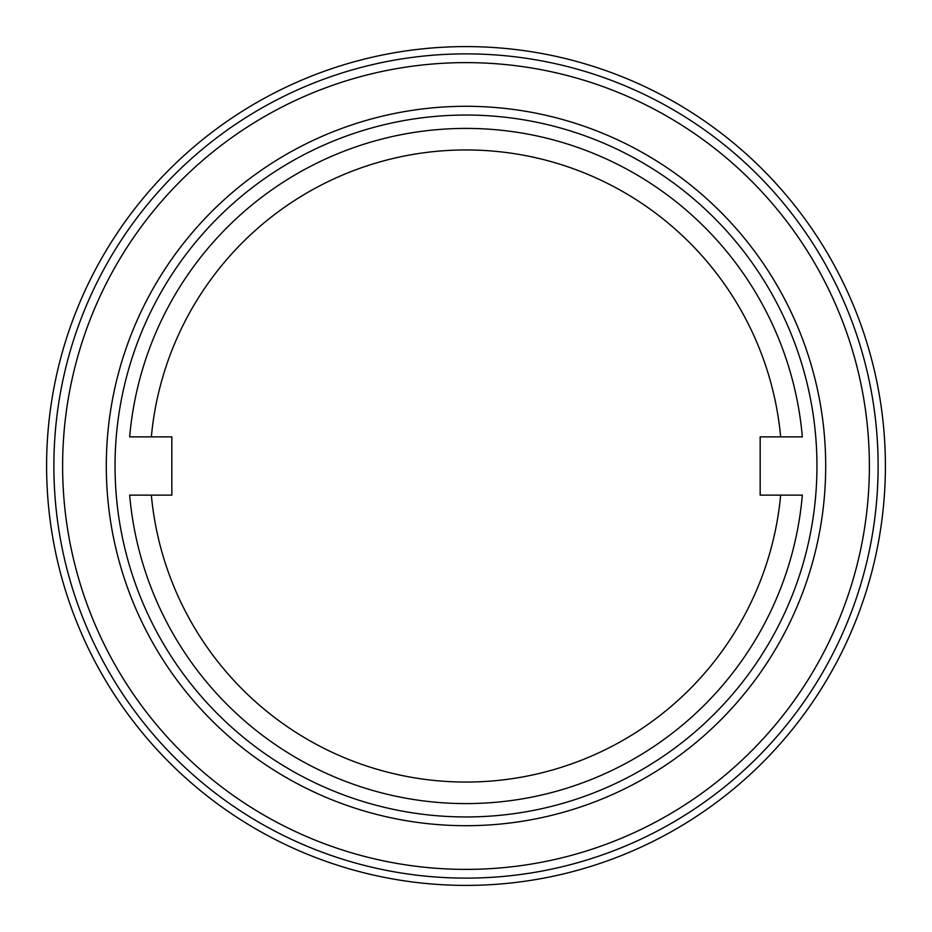 <?xml version="1.0" encoding="UTF-8"?>
<svg xmlns="http://www.w3.org/2000/svg" width="932" height="932" viewBox="0 0 932 932"><rect width="100%" height="100%" fill="white"/><g stroke="black" fill="none" stroke-linecap="round" stroke-linejoin="round"><path stroke-width="1.4" d="M885.4 466A419.4 419.4 0 0 1 256.3 829.212A419.4 419.4 0 0 1 256.3 102.788A419.4 419.4 0 0 1 885.4 466M129.665 436.875L171.838 436.875L171.838 495.125L129.665 495.125A337.594 337.594 0 0 0 466 803.594A337.594 337.594 0 0 0 802.336 495.125L760.163 495.125L760.163 436.875L780.655 436.875A315.995 315.995 0 0 0 151.345 436.875L129.665 436.875A337.594 337.594 0 0 1 466 128.406A337.594 337.594 0 0 1 802.336 436.875L780.655 436.875L802.336 436.875M129.665 495.125L151.345 495.125A315.995 315.995 0 0 0 780.655 495.125L802.336 495.125M878.119 466A412.119 412.119 0 0 1 259.946 822.909A412.119 412.119 0 0 1 259.935 109.091A412.119 412.119 0 0 1 878.119 466M869.381 466A403.381 403.381 0 0 0 264.315 116.663A403.381 403.381 0 0 0 264.304 815.337A403.381 403.381 0 0 0 869.381 466M225.556 721.648A350.956 350.956 0 0 0 721.648 706.444A350.956 350.956 0 0 0 706.444 210.352A350.956 350.956 0 0 0 210.352 225.556A350.956 350.956 0 0 0 225.556 721.648A350.956 350.956 0 0 0 721.648 706.444A350.956 350.956 0 0 0 706.444 210.352A350.956 350.956 0 0 0 210.352 225.556A350.956 350.956 0 0 0 225.556 721.648M165.791 183.651A412.119 412.119 0 0 1 748.349 165.791A412.119 412.119 0 0 1 766.209 748.349A412.119 412.119 0 0 1 183.651 766.209A412.119 412.119 0 0 1 165.791 183.651A412.119 412.119 0 0 1 748.349 165.791A412.119 412.119 0 0 1 766.209 748.349A412.119 412.119 0 0 1 183.651 766.209A412.119 412.119 0 0 1 165.791 183.651M172.164 189.639A403.381 403.381 0 0 0 373.581 858.652A403.381 403.381 0 0 0 852.256 349.71A403.381 403.381 0 0 0 172.164 189.639M203.98 219.568A359.694 359.694 0 0 1 810.421 362.303A359.694 359.694 0 0 1 383.588 816.129A359.694 359.694 0 0 1 203.98 219.568"/></g></svg>
